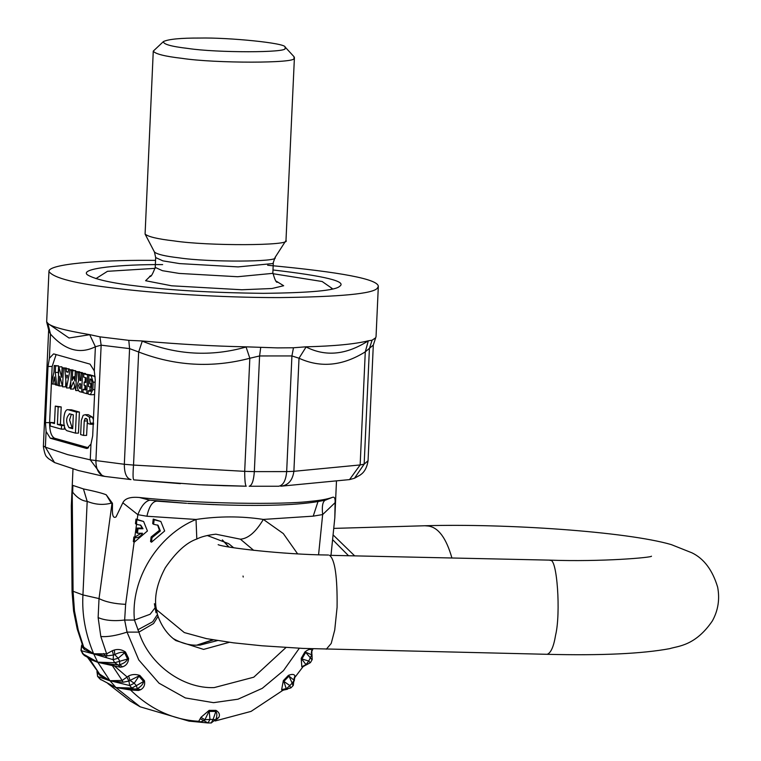 <?xml version="1.0" encoding="UTF-8"?>
<svg xmlns="http://www.w3.org/2000/svg" width="761" height="761" viewBox="0 0 761 761"><rect width="100%" height="100%" fill="white"/><g stroke="black" fill="none" stroke-linecap="round" stroke-linejoin="round"><path stroke-width="1.14" d="M294.041 678.65L294.935 675.873L294.25 680.952M294.954 676.91L294.088 678.432L293.308 685.385L290.902 687.887L285.936 689.228L289.827 685.556L290.531 687.954M292.947 685.452L292.157 683.15L294.222 680.334L289.009 676.091L292.157 683.15L289.827 685.556L283.863 681.418L286.212 688.629L281.646 689.637L281.941 690.389L287.392 689.276M294.935 675.873C294.222 674.132 292.043 673.961 288.4 675.378L289.009 676.091L283.863 681.418L283.339 680.629L281.646 689.637M288.4 675.378L283.339 680.629M215.62 720.049L218.845 717.357L215.953 719.221L211.254 722.94L213.109 719.421L209.979 719.421L208 722.95L211.254 722.94M217.751 718.717L215.848 719.411M215.734 719.735C217.17 716.139 217.208 713.371 215.848 711.44L213.109 719.421L215.724 719.763M218.845 717.357C220.148 714.636 219.187 712.306 215.962 710.365L215.848 711.44L208.904 711.449L204.937 719.735L209.979 719.421L209.132 710.374L200.933 717.366L204.937 719.735L204.471 720.572L200.571 721.856L198.745 721.285C173.289 719.849 150.564 709.423 130.559 690.018L138.597 690.465L140.652 689.713C143.943 687.82 145.208 684.824 144.457 680.705L139.862 675.464C135.781 674.056 132.034 674.217 128.609 675.968L122.179 680.448L112.343 665.58L120.333 667.226L122.569 666.836C126.307 665.561 128.314 662.764 128.609 658.455L125.479 652.025C121.903 649.58 118.202 648.895 114.378 649.999L112.305 650.741L113.456 655.04L107.035 655.868L93.708 653.956L84.442 649.504L81.475 646.022L81.246 650.693L93.708 653.956M215.962 710.365L209.132 710.374M200.933 717.366L198.745 721.285L189.004 721.133L140.205 706.826L116.091 687.697L108.005 683.663L130.302 701.043L107.824 683.492M200.219 718.736L208 722.95M139.862 675.464L130.026 680.429L134.231 683.235L136.333 685.642L143.61 681.504L138.94 676.177L134.231 683.235L129.703 685.547L131.891 688.039L134.745 689.361L137.284 688.705C141.042 686.536 143.154 684.129 143.61 681.504L144.457 680.705M138.588 690.465L136.048 689.19L137.284 688.705L140.652 689.713M115.919 687.525L100.005 679.059L116.091 687.687L109.955 680.695L129.703 685.547L128.913 681.047L130.026 680.429L128.609 675.968M110.126 680.867L123.044 682.256L128.913 681.038L126.811 677.005M118.488 665.009L119.658 664.753C123.872 663.44 126.516 661.528 127.601 659.026L128.609 658.455M125.479 652.025L118.193 658.217L113.132 659.673L114.616 662.736L127.601 659.026L124.424 652.5C121.817 651.873 118.583 652.577 114.73 654.612L118.193 658.217L119.62 661.157L119.658 664.753L122.569 666.836M93.774 653.975L113.132 659.673L113.456 655.04L114.73 654.612L114.378 649.999M100.813 636.5C107.472 637.119 116.214 635.654 127.049 632.125L124.652 620.053C113.627 621.299 104.79 620.472 98.131 617.58L100.813 636.5L106.645 653.861L112.314 650.731M136.894 688.924L128.961 689.019L130.559 690.018L115.986 687.544L128.961 689.019M100.452 675.892L99.624 674.094L109.955 680.695L100.452 675.892L96.932 672.03L97.237 671.345M96.97 671.297L97.589 676.396L99.653 678.669M123.044 682.256L122.179 680.448L109.955 680.695L97.817 662.346L89.788 659.226L99.624 674.094L87.467 657.238L97.693 662.146L82.73 653.756L80.97 650.455L84.366 655.516L82.454 653.518M82.274 644.538L81.475 646.022L82.293 644.596M82.416 643.92L81.779 645.252M89.788 659.226L90.093 658.703L89.788 659.226L88.476 657.78M86.326 656.011L84.366 655.516L87.467 657.238M98.131 617.58L99.025 598.593L82.939 594.931C81.827 614.384 85.394 633.999 93.651 653.766L97.693 662.146M118.022 665.009L111.068 664.144L112.343 665.58L97.817 662.346L111.068 664.144M97.76 662.156L114.616 662.736L118.316 665.019M153.608 524.3L158.069 525.28L160.352 530.978L152.019 537.666L151.477 542.212L164.661 530.978L160.847 521.485L154.15 519.744L153.608 524.3L152.695 523.635L153.237 519.078L154.15 519.744M157.594 524.976L159.439 530.312L151.106 536.99L152.019 537.666M151.106 536.99L150.564 541.547L151.477 542.212M160.847 521.485L153.237 519.078M134.231 542.222L147.425 530.988L143.61 521.494L136.904 519.753L136.362 524.31L140.823 525.29L143.011 528.733L137.998 528.733L137.456 533.252L142.478 533.242C140.699 536.515 138.141 537.989 134.773 537.675L134.231 542.222L133.327 541.556L133.869 537L134.802 537.095L141.223 533.242M137.456 533.252L136.542 532.576L137.085 528.067L142.098 528.058L140.357 524.985M136.362 524.31L135.458 523.644L136 519.088L143.61 521.494M136.904 519.753L136 519.088M142.098 528.058L143.011 528.733M137.085 528.067L137.998 528.733M133.869 537L134.773 537.675M215.858 534.184L240.409 539.188C248.248 538.579 255.886 531.987 263.335 519.421C241.437 516.072 219.006 516.082 196.024 519.459C157.651 535.192 130.312 579.73 134.45 620.053L150.126 614.251L155.91 606.717L154.397 603.701L156.034 612.748M215.905 534.174C207.582 535.126 201.218 536.743 196.814 539.026L196.024 519.459L146.911 516.243C149.118 506.445 152.447 501.404 156.909 501.138L186.626 503.306L149.746 500.167C145.151 501.318 141.194 506.16 137.855 514.674L122.835 502.793L116.043 516.919C111.268 519.639 112.647 508.576 112.447 503.278L106.245 494.812L111.287 503.145C103.239 505.247 95.211 504.657 87.182 501.356L83.444 488.923L72.866 485.413L71.315 505.808L72.048 591.697L73.066 591.278L74.464 610.912L73.589 611.045L72.048 591.697M187.758 503.373L214.202 504.648M297.589 553.827L283.32 533.575L263.335 519.421L313.228 516.148L317.946 501.727M313.228 516.148L322.654 514.569C321.751 506.055 322.721 501.214 325.565 500.063L326.383 499.834C306.388 504.743 271.002 506.407 220.214 504.838L189.822 503.497M107.035 655.868L106.645 653.861L93.651 653.766L84.091 647.506L82.692 645.575L77.242 629.128L78.259 630.146L74.464 610.912M228.985 546.997L222.459 539.977M348.31 555.492L332.595 539.644M354.436 555.635L333.08 534.878M243.225 577.038L243.035 576.039M217.465 640.581L200.076 645.081L197.013 645.176C189.318 645.376 181.384 643.169 173.223 638.565M207.249 535.497L228.642 543.668L233.675 547.768M311.829 650.617L311.335 652.538L311.829 650.626L311.867 654.498L308.766 661.052L310.108 662.631M311.525 649.884C310.355 648.791 308.148 649.466 304.914 651.93L312.067 654.926M304.914 651.93L301.204 658.351L306.008 664.648L308.766 661.052L301.917 658.931L305.684 652.396L311.867 659.568M301.204 658.351L301.813 666.731L306.008 664.648L302.317 667.121L306.084 664.914M301.813 666.731L302.317 667.121M299.33 648.248L283.444 670.679L262.25 688.353L238.003 699.197L213.527 702.669L185.342 697.932L159.03 683.197L138.778 659.949L127.049 632.125L138.911 632.115L134.45 620.053L124.652 620.053L125.632 604.339C114.454 603.844 105.589 601.932 99.025 598.593L111.953 503.811L111.287 503.145M285.974 647.516L253.774 677.195L214.212 687.592C182.65 688.962 148.833 664.039 138.911 632.115L153.57 623.525L158.06 616.362L157.441 614.498L152.714 621.756L137.741 629.851M240.409 539.188L253.689 550.346M118.307 665.019L120.324 667.226M189.242 721.143L200.571 721.856M72.228 492.614L73.066 591.278L82.939 594.931L87.182 501.356C82.159 500.976 77.318 497.951 72.676 492.262L72.228 492.614L71.991 491.882M111.953 503.811L112.447 503.278M149.746 500.167L139.434 497.504C130.416 496.667 124.88 498.436 122.835 502.793M325.565 500.063L332.367 497.39C327.534 499.13 320.172 500.462 310.26 501.366C283.863 504.752 199.144 504.039 139.434 497.504M318.574 554.75L322.654 514.569L335.097 502.669C335.344 498.293 334.431 496.533 332.367 497.39M336.457 481.589L334.811 517.813L331.025 555.092M335.439 503.145L334.821 517.623L335.097 502.669M72.676 492.262L72.866 485.413M106.245 494.812C102.764 493.318 95.163 491.349 83.444 488.923M376.039 336.685L375.668 337.789L372.091 340.205L369.418 348.49L364.158 464.153L360.153 464.942L349.546 479.601L281.085 486.184M280.761 486.193C288.21 485.375 292.585 480.419 293.889 471.316L360.153 464.942L365.28 351.858C342.65 365.965 320.562 368.086 299.016 358.231L293.889 471.316L286.669 471.601C285.851 480.619 283.149 485.499 278.574 486.241L249.18 486.25C251.958 485.518 253.679 480.638 254.336 471.62L244.69 471.344C244.738 480.448 245.251 485.404 246.25 486.212L199.487 484.728L133.755 479.868M180.405 483.644L133.774 479.868C132.918 479.059 132.833 474.132 133.527 465.076L244.69 471.344L249.827 358.26C212.224 368.153 175.173 366.06 138.664 351.991L133.527 465.076L124.328 464.286C124.319 473.342 126.535 478.441 130.987 479.582M372.091 340.205L368.324 340.804C354.902 344.115 334.05 346.122 305.798 346.826L293.47 347.767L277.461 347.891L246.621 346.854C213.518 346.188 178.559 344.219 141.736 340.938L128.79 340.348L129.579 348.624L124.328 464.286L90.255 459.825L102.412 476.044L78.373 470.526L54.535 462.555L45.365 447.173L67.758 454.669L90.255 459.825L90.968 444.12L92.68 435.929L95.239 379.768L94.297 370.921L90.045 364.129L54.155 354.017L53.508 353.932L49.398 358.269L48.01 366.46L45.46 422.621L46.079 431.468L50.331 438.26L86.221 448.372L86.859 448.457L90.968 444.12M54.259 365.527L53.955 372.062L51.425 383.696L52.851 384.096L54.402 376.952L55.287 384.781L56.714 385.18L55.277 372.443L55.582 365.908L54.259 365.527L58.597 365.898L55.582 365.908M55.867 384.096L52.851 384.096M58.045 385.18L56.714 385.18M58.53 374.536L58.293 372.433L55.277 372.443M58.293 372.433L58.597 365.898M58.036 385.551L59.358 385.932L59.796 376.305L62.564 386.835L63.42 368.115L62.098 367.744L61.66 377.361L58.882 366.84L58.036 385.551M59.358 385.932L62.373 385.922M65.865 380.681L65.579 386.835L62.564 386.835M66.416 368.486L63.42 368.115M66.435 368.115L62.098 367.744L61.898 366.831L58.882 366.84M66.721 375.202L66.987 378.036L67.491 375.42L66.721 375.202M70.031 369.979L68.623 369.58L68.1 372.281L66.407 371.796L66.14 368.876L64.742 368.486L66.53 387.948L70.031 369.979L73.046 369.97L68.623 369.58M68.195 371.796L66.407 371.796M69.222 369.58L69.156 368.876L66.14 368.876M69.156 368.876L64.742 368.486M70.859 381.232L69.546 387.948L66.53 387.948M72.676 370.721L71.353 370.35L70.497 389.071L73.503 381.86L75.786 390.555L76.642 371.834L75.32 371.463L74.882 381.052L73.741 376.705L72.238 380.31L72.676 370.721L75.691 370.721L71.353 370.35M74.673 386.293L73.513 389.071L70.497 389.071M78.802 390.555L75.786 390.555M79.639 372.205L76.642 371.834M79.658 371.834L75.32 371.463M75.082 376.705L73.741 376.705M75.653 371.463L75.691 370.721M80.466 388.557L80.685 383.877L79.629 383.601L78.687 385.684L79.525 388.291L80.466 388.557M77.955 372.215L78.583 380.938C76.775 385.427 77.032 388.976 79.372 391.573L81.646 392.21L82.492 373.489L81.17 373.118L80.828 380.605L79.886 380.338L79.334 372.595L77.955 372.215L82.359 372.595L79.334 372.595M82.978 392.21L81.646 392.21M84.794 389.299L84.966 385.561M85.118 382.032L85.327 377.599M85.489 373.86L82.492 373.489M85.508 373.489L81.17 373.118M80.847 380.338L79.886 380.338M82.388 373.118L82.359 372.595M83.815 373.86L83.662 377.133L86.126 377.827L85.907 382.507L84.205 382.032L84.062 385.304L85.765 385.779L85.565 389.993L83.111 389.309L82.968 392.581L86.744 393.646L87.591 374.926L83.815 373.86L90.607 374.926L87.591 374.926M85.926 382.032L84.205 382.032M86.126 389.299L83.111 389.309M88.086 393.646L86.744 393.646M89.893 390.735L90.064 386.997M90.331 394.655L92.852 389.68L93.194 382.193L91.177 375.934L88.913 375.297L88.409 386.531L90.673 387.168L90.816 383.886L89.874 383.63L90.093 378.949L91.035 379.216L91.872 381.813L91.529 389.309L90.483 391.382L88.209 390.745L88.067 394.017L90.331 394.655M93.346 394.655L94.583 394.15M95.211 376.857L91.929 375.297L88.913 375.297M91.624 387.168L90.673 387.168M91.777 383.886L90.816 383.886M91.786 383.62L89.874 383.63M91.244 390.745L88.209 390.745M50.35 422.403L50.188 426.008L61.356 429.147L61.517 425.551L57.389 424.381L58.178 406.926L55.277 406.108L54.478 423.563L50.35 422.403L54.516 422.726M64.485 426.664L64.371 429.147L61.356 429.147M57.389 424.381L60.404 424.381L64.533 425.551L61.517 425.551M60.404 424.381L61.194 406.926L58.178 406.926M61.194 406.926L55.277 406.108M71.325 414.279L69.584 419.948L72.067 427.672L72.733 427.853M69.679 413.813C65.865 417.418 65.655 422.032 69.051 427.672L72.695 428.7L73.322 414.84L69.356 413.765M71.401 409.799L67.9 409.732L71.401 409.799L79.41 412.053L76.395 412.062L68.385 409.799C62.935 407.677 61.926 429.898 67.434 430.859L75.434 433.114L76.395 412.062M79.41 412.053L78.459 433.114L75.434 433.114M86.573 418.664L85.013 418.664L87.192 419.273L87.686 423.449L90.597 424.267L89.303 417.047L85.261 414.697L83.149 415.316L81.294 420.51L80.656 434.588L83.567 435.406L84.224 420.976L85.013 418.664L85.793 418.398M87.429 419.711L86.583 435.406L83.567 435.406M93.613 424.267L90.597 424.267M93.422 419.749L92.319 417.047L88.276 414.697L85.261 414.697M56.114 354.569L52.157 366.46L49.608 422.621C49.589 431.192 51.263 436.405 54.64 438.26L88.561 447.81M43.387 445.936L45.365 447.173L46.079 431.468M199.715 38.05C180.718 37.983 168.628 39.153 163.463 41.541C163.025 44.195 171.215 46.497 188.024 48.457C216.562 52.861 287.858 52.823 285.061 48.4L285.128 47.068C285.832 43.016 228.281 37.403 199.715 38.05M163.463 41.541L153.265 51.12C155.215 53.955 164.804 56.362 182.022 58.35C214.944 63.439 297.218 63.391 293.993 58.283L294.069 56.752L285.128 47.068M153.265 51.12L145.085 234.084C148.186 236.766 157.736 239.021 173.736 240.866C208.124 246.174 292.11 245.746 285.984 240.486L294.421 57.532M162.645 264.6C121.941 264.305 78.744 268.224 87.467 274.845C94.811 279.354 111.781 283.14 138.369 286.212C171.282 290.379 212.947 292.757 263.382 293.337C310.174 292.833 335.601 290.483 339.663 286.298C347.149 281.456 324.918 276.015 272.99 269.974M155.548 260.367L147.529 260.348C99.91 260.1 47.953 264.019 48.951 271.487C53.517 278.088 75.881 283.71 116.062 288.352C152.742 293.004 220.367 297.722 279.753 297.589C340.528 296.828 373.052 293.708 377.323 288.21L378.322 286.45C378.379 279.22 341.489 272.153 267.653 265.247M368.324 340.804L365.28 351.858L373.309 345.075L375.668 337.789M305.798 346.826L306.103 346.968C325.556 356.89 346.179 354.902 367.991 341.014M306.103 346.968L299.016 358.231L291.92 355.939L293.47 347.767M246.621 346.854L246.079 347.006L249.827 358.26L259.587 355.958L254.336 471.62L286.669 471.601L291.92 355.939L259.587 355.958L260.671 347.787M141.736 340.938L142.269 341.147C176.409 354.997 211.016 356.957 246.079 347.006M142.269 341.147L138.664 351.991L129.579 348.624L101.146 345.171L95.896 460.833C96.029 469.908 99.101 475.111 105.132 476.453L102.412 476.044M128.79 340.348L99.938 336.847L89.684 334.621C63.753 330.293 49.627 326.317 47.325 322.693L47.249 322.597M94.297 370.921L95.391 346.74L89.684 334.621M47.8 323.225L50.492 334.089C64.923 350.288 79.886 354.502 95.391 346.74L101.146 345.171L99.938 336.847M89.465 334.745L68.994 337.998L48.219 323.672L46.668 321.836L48.951 271.487M47.325 322.693L46.668 321.836M49.398 358.269L50.492 334.089L48.637 330.284M202.15 484.852L226.074 485.756M110.06 680.848L97.817 676.558L101.07 679.906M137.284 688.705L136.333 685.642L131.891 688.039L115.986 687.544M80.97 650.455L81.646 645.423M136.647 523.549L134.802 537.095M137.265 519.031L137.855 514.674L146.911 516.243M451.872 557.88C446.26 538.113 438.422 527.497 428.348 526.032L424.857 525.756C505.732 523.406 626.531 531.568 671.25 544.591L691.996 552.847C703.954 558.66 712.496 570.075 717.633 587.092C719.925 599.088 718.184 610.351 712.391 620.89C695.231 646.108 677.794 646.032 669.785 648.638C642.103 653.766 601.228 655.659 547.169 654.308L303.144 648.42L261.917 645.775L233.503 642.836L206.431 638.622L184.305 632.572L156.271 609.494M651.435 556.205L651.473 556.196C652.424 557.471 602.132 562.037 549.347 560.125L550.384 560.419C557.109 558.279 560.933 613.176 555.597 635.131C553.704 646.612 550.897 653.005 547.169 654.308M549.347 560.125L329.523 555.321C334.926 559.392 337.446 576.733 337.085 607.335L334.726 630.041L331.216 643.454L326.307 649.209M213.413 639.906L196.776 645.176M126.982 676.852L112.447 664.324M106.93 657.856L103.734 653.49M229.327 642.303L203.596 649.399L175.829 640.562C167.896 634.997 161.969 626.931 158.06 616.362M134.183 541.613L125.632 604.339M84.442 649.504L78.259 630.146M354.474 478.25L364.158 464.153L368.058 460.738C366.279 472.286 360.4 474.56 360.286 474.988L354.474 478.25L349.546 479.601M80.485 388.291L79.525 388.291M92.852 389.68L94.783 389.68M95.125 382.193L93.194 382.193M94.202 375.934L91.177 375.934M72.067 427.672L69.051 427.672M87.239 420.966L84.224 420.976M93.66 423.145L90.645 423.145M92.319 417.047L89.303 417.047M54.64 438.26L50.331 438.26M87.505 448.372L86.221 448.372M49.608 422.621L45.46 422.621M52.157 366.46L48.01 366.46M43.387 446.041L48.656 329.894L43.387 446.041M277.603 282.074C276.452 283.206 274.864 280.096 272.857 272.742L272.505 273.38L237.651 276.728L179.196 273.427L162.426 270.688L155.225 267.406L155.672 257.579L154.454 252.034C157.108 254.326 165.28 256.257 178.978 257.836C208.4 262.374 280.267 262.012 275.025 257.513L285.984 240.486M155.672 257.579L162.873 260.852L179.644 263.601L238.098 266.902L272.952 263.544L275.025 257.513M150.868 275.587L145.598 280.723L171.691 285.803L241.846 289.76L271.934 288.514L283.663 285.736L276.462 281.294M155.139 268.348L107.453 271.316L95.915 278.631M330.911 289.304L332.186 288.476L322.16 281.513L272.857 273.684M215.087 721L251.063 711.392L282.74 690.417L285.936 689.228M208.067 722.95L211.349 722.95M140.205 706.826L130.302 701.043M97.189 670.802L97.589 676.396M215.392 504.686L220.214 504.838M188.11 503.402L189.717 503.497M77.242 629.128L73.589 611.045M228.7 546.95L222.317 539.901M333.737 528.391L424.857 525.756M328.476 555.035C282.264 554.56 223.763 547.463 218.16 544.676M196.671 645.176L212.766 639.801M306.293 664.914L310.44 662.603L312.2 659.559L311.972 654.593M311.991 654.612L311.335 652.538M196.814 539.026C186.55 542.498 176.057 552.058 165.318 567.716C157.594 582.203 154.454 595.207 155.91 606.717L157.441 614.498M189.175 721.143L207.696 722.931M294.088 678.441L303.087 666.617M311.411 652.167L313.009 648.819M71.315 505.808L72.989 468.947M278.697 486.241L249.199 486.25M130.863 479.573L104.742 476.405M93.603 394.693L90.588 394.693M54.535 462.555L48.029 458.312C47.334 456.448 45.375 458.74 43.367 446.536M154.454 252.034L145.085 234.084M272.857 272.742L273.304 262.916M155.225 267.406C152.542 274.569 150.688 277.518 149.66 276.262M46.716 322.131L48.656 329.894M376.039 336.743L378.322 286.45M368.058 460.738L373.309 345.075M246.241 486.212L223.078 485.67"/></g></svg>
